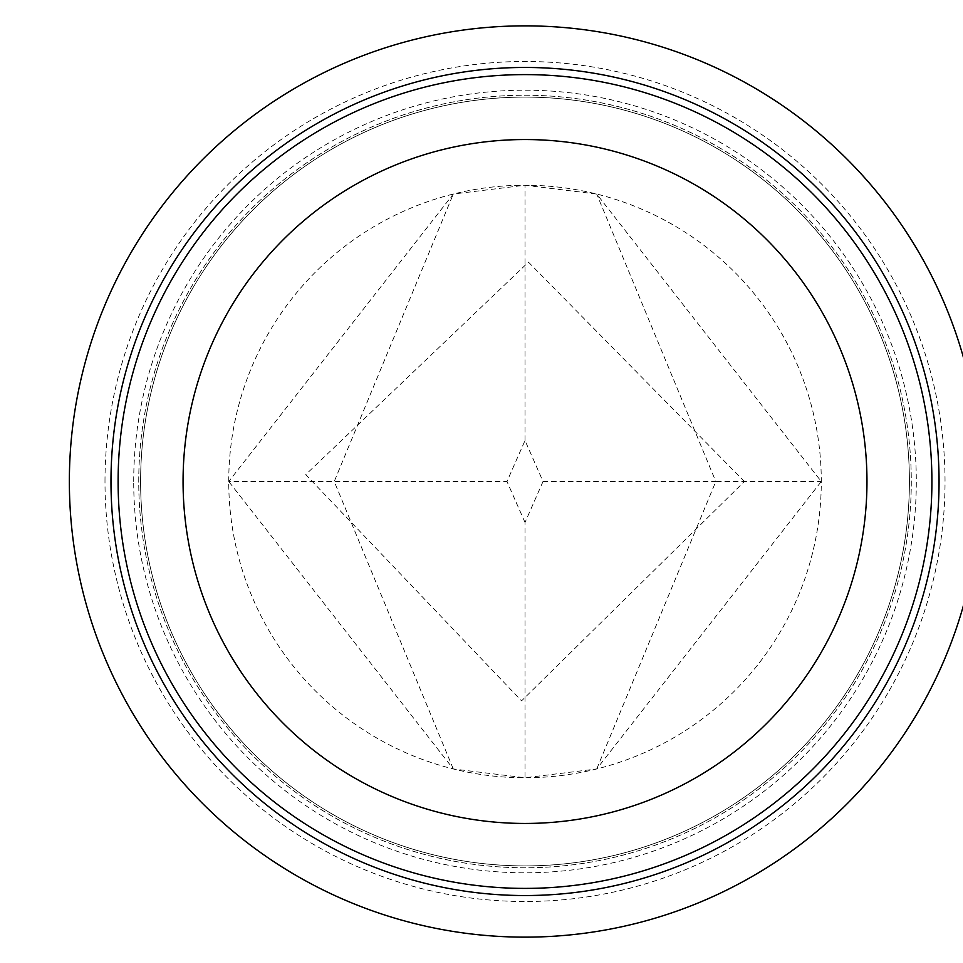 <?xml version="1.0" encoding="UTF-8"?>
<svg xmlns="http://www.w3.org/2000/svg" width="963" height="963" viewBox="0 0 963 963"><rect width="100%" height="100%" fill="white"/><g stroke="black" fill="none" stroke-linecap="round" stroke-linejoin="round"><path stroke-width="0.72" stroke-dasharray="4.82 3.61" d="M228.749 481.5A296.267 296.267 0 0 1 673.149 224.921A296.267 296.267 0 0 1 673.149 738.079A296.267 296.267 0 0 1 228.749 481.5L453.296 768.956L525.016 777.767L596.723 768.956L821.283 481.5L596.723 194.044L525.016 185.233L453.296 194.044L228.749 481.5L506.983 481.5L525.016 440.512L543.036 481.5L525.016 522.488L525.016 777.767M140.61 481.5A384.393 384.393 0 0 1 717.206 148.603A384.393 384.393 0 0 1 717.206 814.397A384.393 384.393 0 0 1 140.61 481.5A384.393 384.393 0 0 1 717.206 148.603A384.393 384.393 0 0 1 717.206 814.397A384.393 384.393 0 0 1 140.61 481.5A384.393 384.393 0 0 1 717.206 148.603A384.393 384.393 0 0 1 717.206 814.397A384.393 384.393 0 0 1 140.61 481.5M69.36 481.5A455.655 455.655 0 0 1 752.837 86.899A455.655 455.655 0 0 1 752.837 876.101A455.655 455.655 0 0 1 69.36 481.5M138.744 481.5A386.271 386.271 0 0 1 718.145 146.978A386.271 386.271 0 0 1 718.145 816.022A386.271 386.271 0 0 1 138.744 481.5A386.271 386.271 0 0 1 718.145 146.978A386.271 386.271 0 0 1 718.145 816.022A386.271 386.271 0 0 1 138.744 481.5A386.271 386.271 0 0 1 718.145 146.978A386.271 386.271 0 0 1 718.145 816.022A386.271 386.271 0 0 1 138.744 481.5M453.296 768.956L334.233 481.5L453.296 194.044M525.016 522.488L506.983 481.5M596.723 768.956L715.798 481.5L821.283 481.5M543.036 481.5L715.798 481.5L596.723 194.044M525.016 440.512L525.016 185.233M104.991 481.5A420.024 420.024 0 0 1 735.022 117.751A420.024 420.024 0 0 1 735.022 845.249A420.024 420.024 0 0 1 104.991 481.5M133.713 481.5A391.291 391.291 0 0 1 720.661 142.632A391.291 391.291 0 0 1 720.661 820.368A391.291 391.291 0 0 1 133.713 481.5M744.399 481.5L528.458 262.141L305.728 474.615L521.561 700.859L744.399 481.5"/><path stroke-width="1.44" d="M69.36 481.5A455.655 455.655 0 0 1 752.837 86.899A455.655 455.655 0 0 1 752.837 876.101A455.655 455.655 0 0 1 69.36 481.5M110.986 481.5A414.018 414.018 0 0 1 732.024 122.939A414.018 414.018 0 0 1 732.024 840.061A414.018 414.018 0 0 1 110.986 481.5M118.112 481.5A406.904 406.904 0 0 1 728.461 129.114A406.904 406.904 0 0 1 728.461 833.886A406.904 406.904 0 0 1 118.112 481.5M183.066 481.5A341.937 341.937 0 0 1 695.984 185.365A341.937 341.937 0 0 1 695.984 777.635A341.937 341.937 0 0 1 183.066 481.5"/></g></svg>
